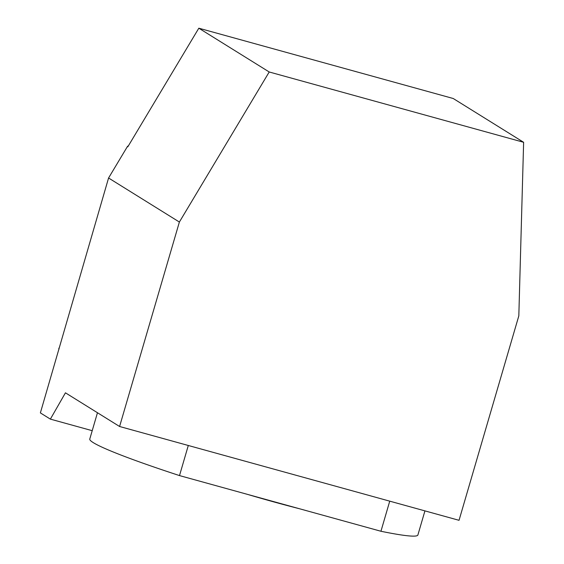 <?xml version="1.0" encoding="UTF-8"?>
<svg xmlns="http://www.w3.org/2000/svg" width="564" height="564" viewBox="0 0 564 564"><rect width="100%" height="100%" fill="white"/><g stroke="black" fill="none" stroke-linecap="round" stroke-linejoin="round"><path stroke-width="0.85" d="M523.625 142.29L453.237 98.51L198.824 28.2L127.817 146.816L127.401 146.555L108.57 177.998L40.375 412.904L50.372 419.123L65.445 392.819L119.589 426.497L459.04 520.311L518.824 315.854L523.625 142.29L269.211 71.98L179.38 222.04L119.589 426.497M127.401 146.555A205.909 200.22 -58.1 0 1 128.571 145.547M59.001 349.194A205.909 200.22 -58.1 0 1 58.797 348.228M299.294 508.693A105.052 6.761 -163.7 0 1 247.37 494.346M97.466 412.735L89.775 439.039A170.927 10.998 16.3 0 0 179.5 475.586L380.94 531.26A170.927 10.998 16.3 0 0 417.889 534.982L424.932 510.885M389.738 501.156L380.94 531.26M179.5 475.586L188.298 445.482M198.824 28.2L269.211 71.98M50.372 419.123L92.221 430.684M108.57 177.998L179.38 222.04"/></g></svg>
